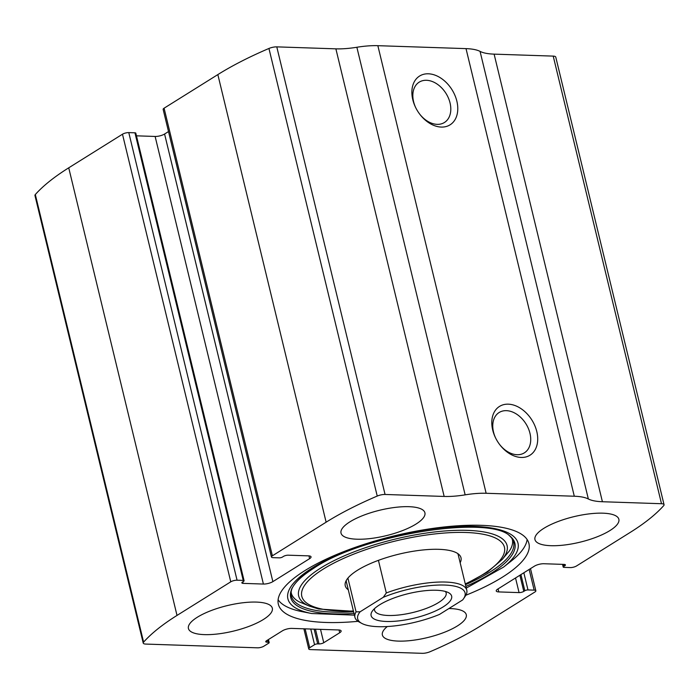 <?xml version="1.0" encoding="UTF-8"?>
<svg xmlns="http://www.w3.org/2000/svg" width="699" height="699" viewBox="0 0 699 699"><rect width="100%" height="100%" fill="white"/><g stroke="black" fill="none" stroke-linecap="round" stroke-linejoin="round"><path stroke-width="1.05" d="M268.337 642.232L267.009 642.189A3.451 1.048 166.4 0 1 265.742 641.699A3.451 1.048 166.4 0 1 266.45 640.8L282.405 630.83A6.903 2.097 166.4 0 1 291.85 628.401L338.578 629.965A6.903 2.097 166.4 0 1 341.129 630.944A6.903 2.097 166.4 0 1 339.705 632.744L323.751 642.722A3.451 1.048 166.4 0 1 319.024 643.928L317.704 643.884A2.298 0.699 166.4 0 0 314.55 644.696L309.701 647.728A4.605 1.398 166.4 0 0 308.748 648.934A4.605 1.398 166.4 0 0 310.452 649.581L422.222 653.32A6.903 2.097 166.4 0 0 430.06 651.721A218.682 66.484 166.4 0 0 481.157 625.596L534.91 591.992A4.605 1.398 166.4 0 0 535.853 590.786A4.605 1.398 166.4 0 0 534.158 590.139L527.981 589.93A2.298 0.699 166.4 0 0 524.835 590.742L523.796 591.389A3.451 1.048 166.4 0 1 519.069 592.603L498.789 591.922A6.903 2.097 166.4 0 1 496.238 590.943A6.903 2.097 166.4 0 1 497.662 589.143L534.42 566.164A6.903 2.097 166.4 0 1 543.874 563.735L564.154 564.416A3.451 1.048 166.4 0 1 565.421 564.906A3.451 1.048 166.4 0 1 564.713 565.806L563.674 566.452A2.298 0.699 166.4 0 0 563.202 567.055A2.298 0.699 166.4 0 0 564.049 567.378L570.218 567.588A4.605 1.398 166.4 0 0 576.518 565.972L630.271 532.367A218.682 66.484 166.4 0 0 663.683 505.648A6.903 2.097 166.4 0 0 664.05 504.695A6.903 2.097 166.4 0 0 661.499 503.717L602.407 501.733A48.336 14.696 166.4 0 1 588.348 498.981A48.336 14.696 166.4 0 0 574.298 496.229L486.137 493.276A48.336 14.696 166.4 0 0 465.15 494.857A48.336 14.696 166.4 0 1 444.162 496.447L385.062 494.464A6.903 2.097 166.4 0 0 377.233 496.063A218.682 66.484 166.4 0 0 326.127 522.188L272.383 555.801A4.605 1.398 166.4 0 0 271.43 556.998A4.605 1.398 166.4 0 0 273.134 557.653L279.303 557.854A2.298 0.699 166.4 0 0 282.448 557.051L283.488 556.395A3.451 1.048 166.4 0 1 288.215 555.189L308.495 555.862A6.903 2.097 166.4 0 1 311.046 556.841A6.903 2.097 166.4 0 1 309.622 558.641L272.863 581.629A6.903 2.097 166.4 0 1 263.409 584.049L243.138 583.377A3.451 1.048 166.4 0 1 241.863 582.887A3.451 1.048 166.4 0 1 242.57 581.987L243.61 581.332A2.298 0.699 166.4 0 0 244.091 580.729A2.298 0.699 166.4 0 0 243.235 580.406L237.066 580.205L128.782 132.6A4.605 1.398 166.4 0 0 122.482 134.217L68.729 167.821A218.682 66.484 166.4 0 0 35.317 194.54A6.903 2.097 166.4 0 0 34.95 195.493L143.234 643.097A6.903 2.097 166.4 0 0 145.785 644.076L257.555 647.816A4.605 1.398 166.4 0 0 263.855 646.199L268.713 643.159A2.298 0.699 166.4 0 0 269.185 642.564A2.298 0.699 166.4 0 0 268.337 642.232L267.787 639.969M237.066 580.205A4.605 1.398 166.4 0 0 230.766 581.821L177.013 615.426A218.682 66.484 166.4 0 0 143.601 642.136A6.903 2.097 166.4 0 0 143.234 643.097M444.162 496.447L335.878 48.843L276.778 46.868A6.903 2.097 166.4 0 0 268.94 48.467A218.682 66.484 166.4 0 0 217.843 74.592L164.09 108.196A4.605 1.398 166.4 0 0 163.147 109.394L271.43 556.998M664.05 504.695L555.766 57.091A6.903 2.097 166.4 0 0 553.215 56.112L494.114 54.138A48.336 14.696 166.4 0 1 480.064 51.385A48.336 14.696 166.4 0 0 466.015 48.624L377.853 45.68A48.336 14.696 166.4 0 0 356.866 47.261A48.336 14.696 166.4 0 1 335.878 48.843M428.373 73.797A28.773 20.245 -122 0 1 457.286 113.701A28.773 20.245 -122 0 1 420.003 114.522A28.773 20.245 -122 0 1 415.669 107.594A28.773 20.245 -122 0 1 428.373 73.797M508.304 404.171A28.773 20.245 -122 0 1 537.216 444.075A28.773 20.245 -122 0 1 499.925 444.896A28.773 20.245 -122 0 1 495.591 437.967A28.773 20.245 -122 0 1 508.304 404.171M465.857 595.242A128.904 39.188 166.4 0 0 502.38 577.199A128.904 39.188 166.4 0 0 528.933 543.586A128.904 39.188 166.4 0 0 440.361 527.422A128.904 39.188 166.4 0 0 304.904 570.594A128.904 39.188 166.4 0 0 278.351 604.207A128.904 39.188 166.4 0 0 358.063 621.324M197.319 617.243A43.163 13.124 -13.6 0 1 242.675 602.791A43.163 13.124 -13.6 0 1 272.33 608.2A43.163 13.124 -13.6 0 1 233.466 631.11A43.163 13.124 -13.6 0 1 188.424 628.497A43.163 13.124 -13.6 0 1 197.319 617.243M349.902 521.847A43.163 13.124 -13.6 0 1 395.258 507.387A43.163 13.124 -13.6 0 1 424.913 512.804A43.163 13.124 -13.6 0 1 386.049 535.705A43.163 13.124 -13.6 0 1 341.016 533.101A43.163 13.124 -13.6 0 1 349.902 521.847M448.889 608.541A43.163 13.124 -13.6 0 1 466.277 614.692A43.163 13.124 -13.6 0 1 427.412 637.593A43.163 13.124 -13.6 0 1 382.37 634.989A43.163 13.124 -13.6 0 1 387.29 626.54M543.848 528.33A43.163 13.124 -13.6 0 1 589.205 513.879A43.163 13.124 -13.6 0 1 618.86 519.287A43.163 13.124 -13.6 0 1 579.995 542.188A43.163 13.124 -13.6 0 1 534.953 539.584A43.163 13.124 -13.6 0 1 543.848 528.33M128.782 132.6L134.951 132.81A2.298 0.699 166.4 0 1 135.798 133.133L244.091 580.729M136.454 135.824L155.126 136.454A6.903 2.097 166.4 0 0 164.58 134.025L168.511 131.569M495.757 438.299A23.792 16.732 -122 0 1 499.13 412.515A23.792 16.732 -122 0 1 506.417 410.663A23.792 16.732 -122 0 1 528.357 428.452A23.792 16.732 -122 0 1 524.355 452.856A23.792 16.732 -122 0 1 499.698 444.599M415.835 107.934A23.792 16.732 -122 0 1 419.208 82.141A23.792 16.732 -122 0 1 426.495 80.289A23.792 16.732 -122 0 1 448.435 98.078A23.792 16.732 -122 0 1 444.433 122.491A23.792 16.732 -122 0 1 419.776 114.225M527.116 539.514A128.904 39.188 -13.6 0 1 511.083 561.166L503.49 567.151L466.277 588.077M354.41 615.137L311.754 613.53L302.265 611.686A128.904 39.188 -13.6 0 1 278.106 599.751M348.285 589.807A59.537 18.104 -13.6 0 1 345.463 582.284A59.537 18.104 -13.6 0 1 357.521 570.235A59.537 18.104 -13.6 0 1 414.883 551.004A59.537 18.104 -13.6 0 1 459.226 554.761A59.537 18.104 -13.6 0 1 460.152 562.747M457.662 553.503A57.545 17.492 -13.6 0 1 458.291 555.032L466.792 590.201A57.545 17.492 -13.6 0 1 465.648 595.609L463.524 598.763A55.247 16.793 -13.6 0 1 462.633 599.952L439.461 614.438A55.247 16.793 -13.6 0 1 361.75 623.386A55.247 16.793 -13.6 0 1 360.125 611.782L383.288 597.296A55.247 16.793 -13.6 0 1 443.393 585.019A55.247 16.793 -13.6 0 1 463.524 598.763M361.75 623.386L359.164 621.988A57.545 17.492 -13.6 0 1 354.926 617.269L346.424 582.101A57.545 17.492 -13.6 0 1 346.285 580.45M379.644 604.801A41.433 12.599 -13.6 0 1 448.601 592.726A41.433 12.599 -13.6 0 1 414.341 618.108A41.433 12.599 -13.6 0 1 372.27 611.188A41.433 12.599 -13.6 0 1 379.644 604.801M354.926 617.269A57.545 17.492 -13.6 0 1 356.079 611.861L360.125 611.782M383.288 597.296L386.311 592.953A57.545 17.492 -13.6 0 1 466.792 590.201M386.311 592.953L378.421 560.353M356.079 611.861L347.91 578.108M445.394 591.476A36.829 11.201 -13.6 0 1 446.145 592.944A36.829 11.201 -13.6 0 1 412.978 612.49A36.829 11.201 -13.6 0 1 374.55 610.262A36.829 11.201 -13.6 0 1 374.542 608.619M177.013 615.426L68.729 167.821M230.766 581.821L122.482 134.217M326.127 522.188L217.843 74.592M377.233 496.063L268.94 48.467M272.383 555.801L164.09 108.196M143.601 642.136L35.317 194.54M661.499 503.717L553.215 56.112M602.407 501.733L494.114 54.138M588.348 498.981L480.064 51.385M574.298 496.229L466.015 48.624M486.137 493.276L377.853 45.68M465.15 494.857L356.866 47.261M385.062 494.464L276.778 46.868M309.622 558.641L308.958 555.888M272.863 581.629L164.58 134.025M263.409 584.049L155.126 136.454M243.138 583.377L242.771 581.856M243.235 580.406L134.951 132.81M267.009 642.189L266.651 640.677M339.705 632.744L339.041 629.991M323.751 642.722L320.518 629.362M319.024 643.928L315.459 629.196M317.704 643.884L314.139 629.152M314.55 644.696L310.767 629.039M309.701 647.728L305.131 628.847M563.674 566.452L563.176 564.381M564.713 565.806L564.381 564.425M498.789 591.922L498.064 588.899M519.069 592.603L515.53 577.977M523.796 591.389L519.89 575.251M524.835 590.742L520.93 574.595M527.981 589.93L523.839 572.778M534.158 590.139L529.152 569.458M311.754 613.53A118.358 35.981 -13.6 0 1 312.287 567.972A118.358 35.981 -13.6 0 1 467.063 526.312A118.358 35.981 -13.6 0 1 503.49 567.151M510.183 536.316A115.318 35.064 -13.6 0 1 510.209 536.334L510.209 536.334A115.318 35.064 -13.6 0 1 465.875 586.382M354.009 613.451A115.318 35.064 -13.6 0 1 291.701 589.196L291.701 589.196A115.318 35.064 -13.6 0 1 314.463 567.431M509.571 535.845A114.321 34.758 -13.6 0 1 465.464 584.714M353.598 611.782A114.321 34.758 -13.6 0 1 292.033 588.471M353.484 611.284L318.639 609.004L309.421 606.129A107.218 32.6 -13.6 0 1 320.762 568.016A107.218 32.6 -13.6 0 1 452.218 530.506A107.218 32.6 -13.6 0 1 502.179 559.497L507.876 552.699C511.913 548.689 515.652 539.174 508.951 535.303M353.406 610.987A104.256 31.7 -13.6 0 1 323.27 569.091A104.256 31.7 -13.6 0 1 475.276 533.11A104.256 31.7 -13.6 0 1 465.272 583.918M269.185 642.564L268.46 639.55M308.748 648.934L303.882 628.803M563.202 567.055L562.546 564.364M535.853 590.786L530.489 568.619M510.2 536.334L510.209 536.334C490.777 514.752 364.275 533.896 313.947 568.112C301.802 575.854 294.384 582.879 291.701 589.196L292.339 587.71C288.154 594.211 295.826 600.965 301.252 602.687L309.421 606.129M502.179 559.497L487.448 572.105L465.351 584.224"/></g></svg>
